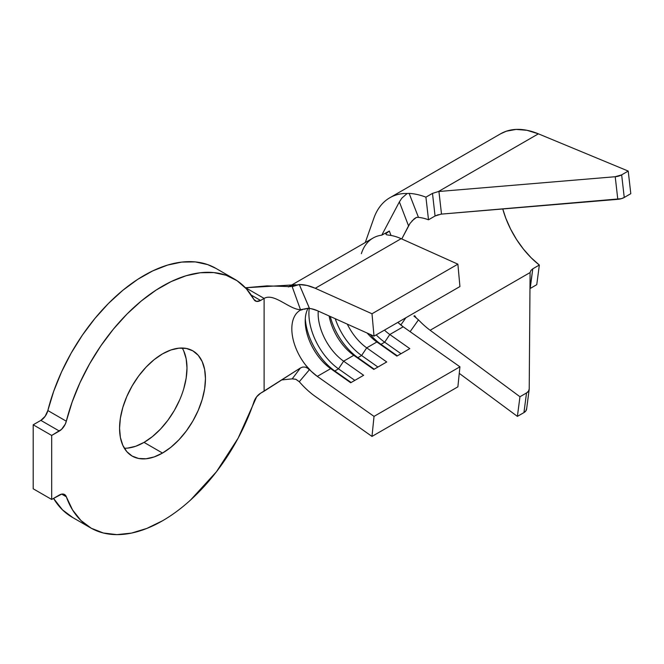 <?xml version="1.0" encoding="UTF-8"?>
<svg xmlns="http://www.w3.org/2000/svg" width="664" height="664" viewBox="0 0 664 664"><rect width="100%" height="100%" fill="white"/><g stroke="black" fill="none" stroke-linecap="round" stroke-linejoin="round"><path stroke-width="1" d="M179.753 399.736L174.408 410.335L167.901 420.262L160.472 429.127L152.413 436.605L144.038 442.39L162.514 453.055A60.739 35.067 -60 0 1 132.144 456.068A60.739 35.067 -60 0 1 122.832 407.397A60.739 35.067 -60 0 1 162.514 353.87L170.889 349.986L178.948 348.16L186.368 348.451L192.884 350.866L198.221 355.298L202.188 361.573L204.637 369.466L205.458 378.671L204.637 388.822L202.188 399.537L198.221 410.402L192.884 421.001L186.368 430.928L178.948 439.792L170.889 447.27L162.514 453.055L154.131 456.94L146.072 458.774L138.651 458.475L132.144 456.068L126.799 451.636L122.832 445.353L120.383 437.46L119.562 428.263L120.383 418.112L122.832 407.397L126.799 396.532L132.144 385.933L138.651 376.007L146.072 367.134L154.131 359.664L162.514 353.87A60.739 35.067 -60 0 1 192.884 350.866A60.739 35.067 -60 0 1 202.188 399.537A60.739 35.067 -60 0 1 162.514 453.055L144.038 442.39A60.739 35.067 120 0 0 182.202 348.019M305.506 364.909L311.184 371.267L317.301 376.38L330.689 368.644L351.132 382.505L334.797 370.985A47.028 27.149 60 0 1 305.299 318.562A47.028 27.149 -120 0 0 334.797 370.985L338.499 368.852L354.825 380.372L338.499 368.852A47.028 27.149 60 0 1 309.233 308.445A47.028 27.149 -120 0 0 338.499 368.852L334.797 370.985L330.689 368.644L350.7 382.763L363.631 375.293L343.62 361.183L338.499 368.852L343.62 361.183A40.496 23.381 60 0 1 318.23 311.076A40.496 23.381 -120 0 0 343.62 361.183L353.779 355.315L374.222 369.176L357.888 357.655A47.028 27.149 60 0 1 330.249 316.479A47.028 27.149 -120 0 0 357.888 357.655L361.589 355.522L377.916 367.043L361.589 355.522A47.028 27.149 60 0 1 335.254 318.72A47.028 27.149 -120 0 0 361.589 355.522L357.888 357.655L353.779 355.315L373.791 369.425L386.722 361.963L366.711 347.853L361.589 355.522L366.711 347.853A40.496 23.381 60 0 1 347.305 324.14A40.496 23.381 -120 0 0 366.711 347.853L376.87 341.985L397.313 355.846L380.987 344.325A47.028 27.149 60 0 1 370.064 334.365A47.028 27.149 -120 0 0 380.987 344.325L384.68 342.192L401.014 353.713L384.68 342.192A47.028 27.149 60 0 1 376.206 334.888A47.028 27.149 -120 0 0 384.68 342.192L380.987 344.325L376.87 341.985L396.881 356.095L409.812 348.633L389.801 334.515L384.68 342.192L389.801 334.515A40.496 23.381 60 0 1 384.448 330.124A40.496 23.381 -120 0 0 389.801 334.515L403.197 326.788L459.928 366.802L374.023 416.394L317.301 376.38L374.023 416.394L459.928 366.802L457.886 386.83L371.989 436.422L374.023 416.394L371.989 436.422L315.259 396.408L371.989 436.422L457.886 386.83L459.928 366.802L403.197 326.788L397.836 322.397A40.496 23.381 -120 0 0 403.197 326.788L389.801 334.515L409.812 348.633L396.881 356.095L376.87 341.985A40.496 23.381 60 0 1 367.175 333.062A40.496 23.381 -120 0 0 376.87 341.985L366.711 347.853L386.722 361.963L373.791 369.425L353.779 355.315A40.496 23.381 60 0 1 329.103 315.956A40.496 23.381 -120 0 0 353.779 355.315L343.62 361.183L363.631 375.293L350.7 382.763L330.689 368.644A40.496 23.381 60 0 1 305.216 321.077A40.496 23.381 60 0 1 308.046 308.378A40.496 23.381 -120 0 0 330.689 368.644L317.301 376.38A40.496 23.381 60 0 1 305.506 364.909L309.333 369.823L299.29 381.717L295.746 379.244L292.193 378.862L300.485 367.931L260.57 393.246A10.45 6.034 -60 0 0 253.922 401.894A143.69 82.959 -60 0 1 162.514 520.784A143.69 82.959 -60 0 1 90.669 527.905A143.69 82.959 -60 0 1 66.325 496.78L61.702 494.116L66.325 496.78L72.542 509.919L80.933 520.493L91.283 528.254L103.36 533.001L116.847 534.628L131.447 533.101L146.785 528.444L162.514 520.784C172.051 515.281 181.405 508.358 190.568 500.025L216.447 471.755L238.127 438.174L256.653 396.806L260.57 393.246L264.114 391.204L264.114 298.41L260.57 300.452L251.224 295.057L260.57 300.452L256.653 301.414L253.922 299.481L246.41 288.857L237.065 280.714L226.1 275.253L213.758 272.572L200.296 272.746L186.011 275.759L171.212 281.553L156.231 289.994L141.382 300.908L126.99 314.055L113.378 329.145L100.828 345.853L89.623 363.814L80.004 382.63L72.185 401.911L66.325 421.217A143.69 82.959 -60 0 1 234.351 279.029A143.69 82.959 -60 0 1 253.922 299.481A10.45 6.034 -60 0 0 255.349 300.975A10.45 6.034 -60 0 0 260.57 300.452L264.114 298.41C274.116 292.641 289.13 309.399 300.485 309.714L292.193 286.682L295.862 284.748L245.638 287.744L264.114 298.41L264.114 391.204L300.485 367.931L302.776 367.043L305.224 367.109L307.498 368.113L309.333 369.823L305.506 364.909A40.496 23.381 60 0 1 299.605 310.644M308.337 308.196L300.485 309.714C289.13 309.399 274.116 292.641 264.114 298.41L245.638 287.744L266.994 285.877L290.5 286.624L295.862 284.748L292.193 286.682L299.29 284.524A66.616 38.462 60 0 1 315.259 288.276L371.989 313.765L374.023 336.142L459.928 286.549L374.023 336.142L317.301 310.652L374.023 336.142L371.989 313.765L315.259 288.276L307.067 285.462L299.29 284.524L309.291 308.021M307.581 308.378A40.496 23.381 60 0 1 317.301 310.652L311.184 308.702L307.59 308.37M388 235.056L388.067 235.064A66.616 38.462 -120 0 1 401.164 238.683L315.259 288.276L401.164 238.683L457.886 264.172L371.989 313.765L457.886 264.172L459.928 286.549L457.886 264.172L401.164 238.683A66.616 38.462 -120 0 0 388.067 235.064L386.232 234.624L385.85 233.769L389.303 231.047L381.767 235.156A66.616 38.462 -120 0 0 373.043 238.052L288.383 286.931M72.816 517.588L62.457 509.827L53.535 498.374A143.69 82.959 120 0 0 72.193 517.239L90.669 527.905M216.024 268.447L207.624 264.587L195.282 261.906L181.82 262.081L167.535 265.094L152.737 270.887L137.755 279.328L122.906 290.243L108.514 303.39L94.902 318.479L82.353 335.187L71.148 353.148L61.536 371.964L53.709 391.245L47.849 410.551L66.325 421.217L65.263 424.171L61.586 429.326L51.676 435.459L33.2 424.794L40.853 420.378L59.328 431.044L51.676 435.459L51.676 499.452L33.2 488.787L33.2 424.794L51.676 435.459L51.676 499.452L61.586 494.14L63.628 494.149L65.263 495.054L66.325 496.78A10.45 6.034 -60 0 0 64.549 494.514A10.45 6.034 -60 0 0 59.328 495.037L51.676 499.452L33.2 488.787L33.2 424.794L40.853 420.378A10.45 6.034 120 0 0 47.849 410.551L45.152 416.295L40.853 420.378L59.328 431.044A10.45 6.034 -60 0 0 66.325 421.217L47.849 410.551A143.69 82.959 120 0 1 215.883 268.364L234.351 279.029M183.72 350.916L186.161 358.801L186.991 368.005L186.161 378.156L183.72 388.872M124.342 448.241A60.739 35.067 120 0 0 144.038 442.39L135.655 446.283L127.604 448.109M293.04 378.771L281.976 379.916L293.04 378.771M295.862 284.748A66.616 38.462 -120 0 0 288.516 286.914A66.616 38.462 60 0 1 295.862 284.748M300.211 310.271L302.792 309.532L300.485 309.714L292.193 286.682L295.978 285.155L299.29 284.524L309.333 308.013L304.286 309.233M315.259 396.408A66.616 38.462 60 0 1 299.29 381.717L295.986 379.335L292.193 378.862M400.807 324.986L405.878 317.749L400.807 324.986M361.357 253.681A66.616 38.462 60 0 1 381.767 235.156L399.371 201.897L401.903 198.071L406.891 193.739L401.903 198.071M373.824 218.282A94.047 54.299 60 0 1 389.809 197.764A94.047 54.299 60 0 1 403.82 193.498L407.414 193.49L403.82 193.498A94.047 54.299 -120 0 0 374.313 216.937M414.17 316.23L416.428 318.122L414.66 315.715M412.004 220.896L416.428 217.402L418.469 217.369A67.927 39.218 60 0 1 428.504 219.784L425.923 197.167A94.047 54.299 -120 0 0 409.14 193.407L418.469 217.369L416.428 217.402L414.212 218.813L409.995 223.444L401.762 238.957L408.551 225.868L399.371 201.897L381.767 235.156L389.303 231.047L391.054 235.471L389.303 231.047L385.85 233.769M430.131 330.265A67.927 39.218 60 0 1 418.469 319.857L410.12 331.668L418.469 319.857L416.428 318.122L418.469 319.857A67.927 39.218 60 0 0 430.131 330.265L519.962 396.74L430.131 330.265L530.104 272.547L430.131 330.265M526.643 408.559L525.929 410.8L523.946 412.593L517.389 416.378L523.946 412.593L526.519 392.955L519.962 396.74L517.389 416.378L459.256 373.359L517.389 416.378L519.962 396.74L526.519 392.955L528.511 391.171L529.216 388.93L530.088 272.879A9.147 5.968 -172.5 0 1 530.104 272.547L530.121 272.398M500.482 133.871L506.275 131.223L516.102 129.414L526.925 130.285L538.396 133.829L628.219 171.071L630.8 193.68L624.243 197.465L630.8 193.68L628.219 171.071L621.662 174.856L624.243 197.465L621.28 198.694L441.51 214.107L438.929 191.489A9.147 4.49 173.5 0 0 438.423 191.539A9.147 4.49 173.5 0 1 438.929 191.489L615.221 176.724L621.662 174.856L628.219 171.071L538.396 133.829L438.423 191.539L432.488 193.382L435.061 215.999L432.488 193.382L425.923 197.167L428.504 219.784L435.061 215.999L428.504 219.784A67.927 39.218 60 0 0 418.469 217.369L409.14 193.407L407.414 193.49L409.14 193.407A94.047 54.299 60 0 1 425.923 197.167L432.488 193.382L438.423 191.539L538.396 133.829A94.047 54.299 -120 0 0 500.648 133.771L389.809 197.764M532.785 268.82L539.342 265.036L532.785 268.82L530.204 288.466L536.761 284.673L539.342 265.036L531.159 257.765L523.489 249.174L516.567 239.53L510.616 229.121L505.827 218.282L502.764 208.969A67.927 39.218 -120 0 0 539.342 265.036L536.761 284.673L529.963 288.608L532.785 268.82L530.893 270.48L530.104 272.547A9.147 5.968 -172.5 0 0 530.088 272.879L529.216 388.93A9.147 5.968 -172.5 0 1 529.183 389.411A9.147 5.968 -172.5 0 1 526.519 392.955L523.946 412.593A9.147 5.968 7.5 0 0 526.61 409.041L529.183 389.411M441.004 214.148A9.147 4.49 -6.5 0 1 441.51 214.107L438.929 191.489L615.221 176.724L617.794 199.333L441.51 214.107A9.147 4.49 -6.5 0 0 441.004 214.148L435.061 215.999L438.29 214.679M413.913 316.039L416.428 318.122M615.221 176.724L617.794 199.333A9.147 4.49 -6.5 0 0 624.243 197.465L621.662 174.856A9.147 4.49 173.5 0 1 615.221 176.724M410.095 223.303L408.551 225.868L399.371 201.897M300.485 367.931L302.776 367.043L305.224 367.109L307.498 368.113L309.333 369.823L299.29 381.717M365.266 242.543L373.84 218.24"/></g></svg>
